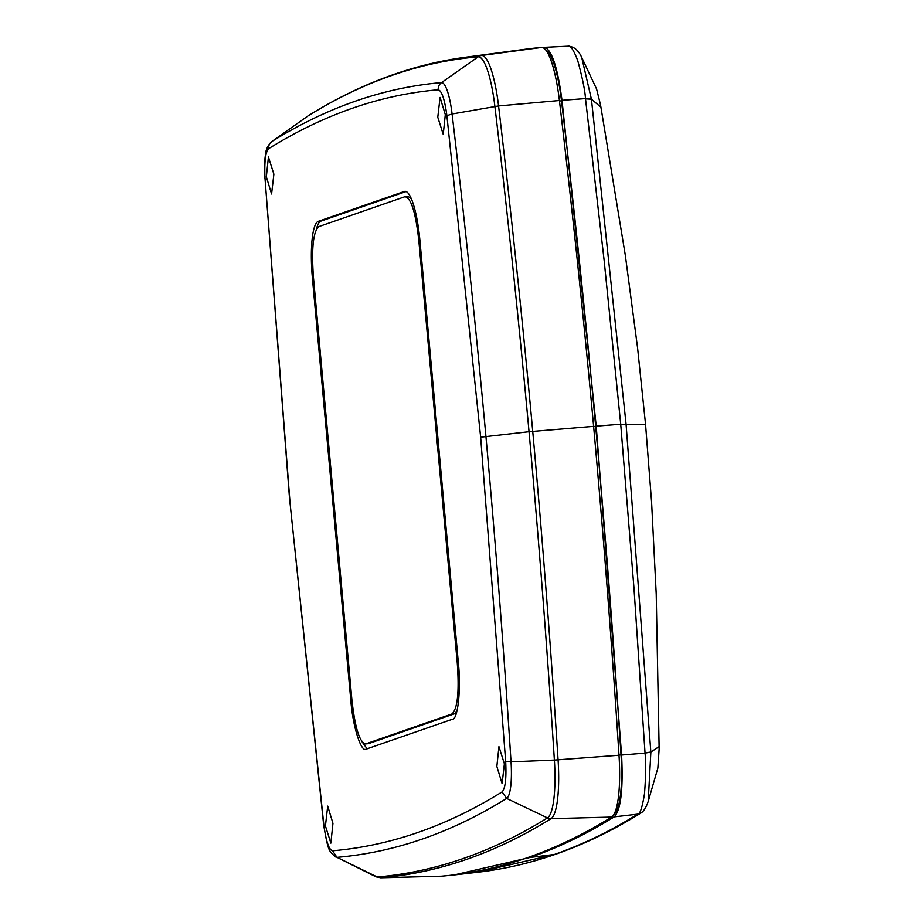 <?xml version="1.0" encoding="UTF-8"?>
<svg xmlns="http://www.w3.org/2000/svg" width="924" height="924" viewBox="0 0 924 924"><rect width="100%" height="100%" fill="white"/><g stroke="black" fill="none" stroke-linecap="round" stroke-linejoin="round"><path stroke-width="1.39" d="M614.079 814.136A63.687 13.236 -94.6 0 0 621.02 754.885A2650.91 551.154 -94.6 0 0 595.668 426.322A2650.91 551.154 -94.6 0 0 561.503 100.832A63.687 13.236 -94.6 0 0 545.992 50.219M541.568 47.447A7960.676 1655.115 -94.6 0 0 525.386 49.226L465.407 57.253A7957.442 1654.445 85.4 0 1 481.589 55.475L541.568 47.447A66.343 13.791 -94.6 0 1 559.413 100.508A2653.555 551.709 -94.6 0 1 593.624 426.345A2653.555 551.709 -94.6 0 1 618.999 755.243A66.343 13.791 -94.6 0 1 611.607 817.07A7960.676 1655.115 -94.6 0 1 441.326 876.218L380.676 877.8L375.641 876.668L336.971 857.356A7933.591 1649.49 -94.6 0 0 506.664 798.417L502.09 791.903C505.301 788.542 506.502 778.493 505.694 761.746L480.653 437.191L446.893 115.662C444.698 99.376 441.788 90.748 438.195 89.778C380.341 94.756 323.827 114.391 268.641 148.672C265.431 152.021 264.229 162.081 265.038 178.829L290.078 503.384L323.827 824.913C326.033 841.198 328.932 849.826 332.536 850.796C390.39 845.818 446.904 826.183 502.09 791.903M437.78 117.233L440.067 97.401L445.31 114.611L443.231 134.396L437.78 117.233M273.874 174.162L271.575 193.994L266.343 176.784L268.422 156.999L273.874 174.162M325.421 825.964L327.708 806.132L332.952 823.342L330.861 843.127L325.421 825.964M504.389 763.79L502.102 783.621L496.858 766.412L498.948 746.627L504.389 763.79M366.354 749.121C361.249 753.337 352.702 726.356 350.797 700.08L312.381 277.847A53.072 11.03 85.4 0 1 318.33 221.333L404.366 191.453A53.072 11.03 85.4 0 1 404.955 191.326A53.072 11.03 85.4 0 1 419.923 240.494L458.35 662.716C461.215 688.669 457.934 719.75 452.402 719.242L365.777 749.249M406.144 191.522L320.917 221.125A53.072 11.03 -94.6 0 0 316.389 229.233M362 741.741L367.174 748.844M404.851 196.731C410.984 197.505 415.65 212.22 418.849 240.864L457.276 663.097C459.332 692.145 457.542 709.101 451.917 713.963L365.881 743.843C359.748 743.069 355.082 728.355 351.882 699.711L313.455 277.477C311.4 248.429 313.19 231.474 318.803 226.611L404.851 196.731L407.969 196.408L411.307 198.625M456.93 711.145L454.504 713.755L368.468 743.635L365.35 743.959L368.468 743.635M477.431 872.279L553.603 854.746C581.981 844.883 610.013 831.369 637.687 814.171L640.886 813.039C643.578 811.538 646.015 807.68 648.198 801.466L657.853 768.098L659.147 748.833L656.225 594.12L651.593 502.102L645.564 424.509L637.56 347.747L625.34 255.417L600.554 105.013L596.592 89.016L581.681 57.323C578.366 50.081 573.792 46.373 567.96 46.2L567.844 46.212C570.362 45.068 573.642 49.861 577.719 60.58C582.478 78.101 585.065 90.771 585.481 98.591L604.181 260.834L620.72 424.232L596.211 426.137L621.586 755.024C623.284 789.523 620.824 810.129 614.194 816.862C586.509 834.072 558.454 847.608 530.064 857.472L453.984 874.993L443.543 876.021M541.926 47.447L567.96 46.2M544.155 47.251C551.559 49.064 557.507 66.759 562 100.3L596.211 426.137M453.984 874.993L477.546 872.268C503.753 869.23 529.66 863.27 555.255 854.377L530.064 857.472M614.194 816.862L637.733 814.148C639.962 814.391 642.215 807.668 644.467 793.959C645.841 776.761 646.038 763.143 645.044 753.106L621.586 755.024M645.564 424.509L620.72 424.232L634.003 588.519L645.044 753.106L650.842 752.055L626.056 423.989L591.429 99.215L581.681 57.323M641.037 812.947L637.687 814.171M648.198 801.466L650.854 752.309M438.195 89.778A7.958 7.785 -94.9 0 1 441.522 82.594A7933.591 1649.49 -94.6 0 0 355.671 101.074A7933.591 1649.49 -94.6 0 0 271.829 141.534L308.015 115.927A7956.379 1654.226 85.4 0 1 392.099 75.341A7956.379 1654.226 85.4 0 1 478.193 56.803A62.047 12.901 85.4 0 1 494.894 106.433L494.894 106.433A2649.27 550.808 85.4 0 1 529.036 431.716L593.624 426.345M480.653 437.191L529.036 431.716A2649.27 550.808 85.4 0 1 554.377 760.071L618.999 755.243M446.893 115.662L452.09 113.987A39.258 8.166 -94.6 0 0 441.522 82.594L478.193 56.803A7.958 7.785 -94.9 0 1 481.589 55.475A63.098 13.121 85.4 0 1 498.567 105.948L559.413 100.508M595.668 426.322L593.635 426.484M618.988 755.047L621.02 754.885M559.47 100.993L561.503 100.832M505.694 761.746L511.041 761.826A2626.47 546.072 -94.6 0 0 485.932 436.394A2626.47 546.072 -94.6 0 0 452.09 113.987L498.567 105.948A2650.321 551.027 85.4 0 1 532.732 431.369A2650.321 551.027 85.4 0 1 558.073 759.851A63.098 13.121 85.4 0 1 551.039 818.664L611.607 817.07M332.536 850.796L336.971 857.356L377.281 877.015A7956.379 1654.226 85.4 0 0 547.458 817.902L506.664 798.417A39.258 8.166 -94.6 0 0 511.041 761.826L554.377 760.071A62.047 12.901 85.4 0 1 547.458 817.902A7.958 7.739 58.1 0 0 551.039 818.664A7957.442 1654.445 85.4 0 1 380.838 877.788L441.326 876.218M375.641 876.668A62.047 12.901 85.4 0 0 377.281 877.015L380.838 877.788A63.098 13.121 85.4 0 1 380.676 877.8M307.623 116.205A62.047 12.901 85.4 0 1 307.819 116.054A62.047 12.901 85.4 0 1 308.015 115.927A7.958 7.739 -121.9 0 1 308.385 115.673C359.424 83.945 411.769 64.472 465.407 57.253M318.33 221.333L320.917 221.125M313.479 277.766L312.381 277.847M351.905 699.988L350.797 700.08M405.555 191.349L404.366 191.453M323.827 824.913L323.689 825.236C328.286 851.651 328.771 851.05 335.943 857.149M290.078 503.384L323.689 825.236M265.038 178.829L289.905 503.488M268.641 148.672A7.958 7.739 -121.9 0 1 271.829 141.534L271.437 141.834M454.504 713.755L451.917 713.963M458.385 663.005L457.276 663.097M419.958 240.783L418.849 240.864M591.395 98.96L585.481 98.591L562 100.3M645.033 752.864L650.842 752.055L659.112 746.615M600.923 107.184L591.429 99.215L585.504 98.833M264.853 178.725C264.033 162.474 265.292 155.948 265.419 155.151C265.719 149.792 267.81 145.276 271.702 141.626L308.385 115.673M555.255 854.377C584.164 844.328 612.67 830.572 640.771 813.12"/></g></svg>

